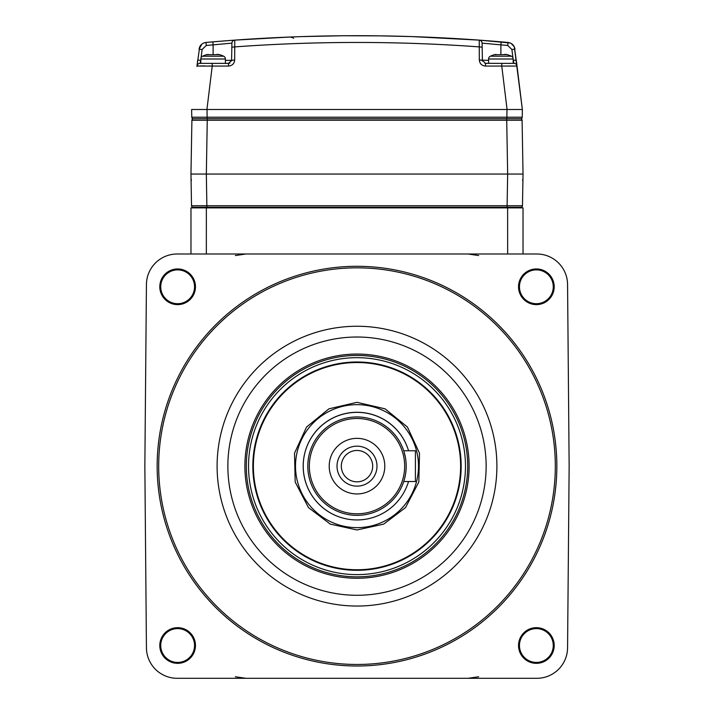 <?xml version="1.0" encoding="UTF-8"?>
<svg xmlns="http://www.w3.org/2000/svg" width="714" height="714" viewBox="0 0 714 714"><rect width="100%" height="100%" fill="white"/><g stroke="black" fill="none" stroke-linecap="round" stroke-linejoin="round"><path stroke-width="1.07" d="M177.179 253.997A30.747 30.747 0 0 0 146.432 284.475L144.853 466.153L146.432 647.821A30.747 30.747 0 0 0 177.179 678.3L536.821 678.3A30.747 30.747 0 0 0 567.568 647.821L569.147 466.153L567.568 284.475A30.747 30.747 0 0 0 536.821 253.997L177.179 253.997M177.634 627.677A17.832 17.832 0 0 1 195.466 645.51A17.832 17.832 0 0 1 177.634 663.342A17.832 17.832 0 0 1 159.802 645.51A17.832 17.832 0 0 1 177.634 627.677M177.634 268.955A17.832 17.832 0 0 1 195.466 286.787A17.832 17.832 0 0 1 177.634 304.619A17.832 17.832 0 0 1 159.802 286.787A17.832 17.832 0 0 1 177.634 268.955M536.366 268.955A17.832 17.832 0 0 1 554.198 286.787A17.832 17.832 0 0 1 536.366 304.619A17.832 17.832 0 0 1 518.534 286.787A17.832 17.832 0 0 1 536.366 268.955M536.366 627.677A17.832 17.832 0 0 1 554.198 645.51A17.832 17.832 0 0 1 536.366 663.342A17.832 17.832 0 0 1 518.534 645.51A17.832 17.832 0 0 1 536.366 627.677M235.343 255.541L245.991 253.997L235.343 253.997M190.968 253.997L190.968 207.881L523.032 207.881L523.032 253.997M145.915 588.041L145.817 577.385M478.657 678.3L468.009 678.3L478.657 676.765M568.085 344.264L568.183 354.912M468.009 253.997L478.657 255.541M536.366 303.7A16.913 16.913 0 0 1 519.453 286.787A16.913 16.913 0 0 1 536.366 269.874A16.913 16.913 0 0 1 553.27 286.787A16.913 16.913 0 0 1 536.366 303.7M536.366 662.422A16.913 16.913 0 0 1 519.453 645.51A16.913 16.913 0 0 1 536.366 628.606A16.913 16.913 0 0 1 553.27 645.51A16.913 16.913 0 0 1 536.366 662.422M245.991 678.3L235.343 676.765M177.634 662.422A16.913 16.913 0 0 1 160.73 645.51A16.913 16.913 0 0 1 177.634 628.606A16.913 16.913 0 0 1 194.547 645.51A16.913 16.913 0 0 1 177.634 662.422M516.856 207.881L516.856 207.265L516.856 207.881M507.654 253.997L507.627 207.265L193.057 207.265L197.144 207.265L197.144 207.881M206.89 207.265L206.337 174.055L523.032 174.055L522.478 205.757A1.535 1.535 90 0 1 520.943 207.265L507.11 207.265L507.11 205.757L191.522 205.757L190.968 174.055L191.522 205.757A1.535 1.535 0 0 0 193.057 207.265M520.943 207.265A1.535 1.535 90 0 0 522.478 205.757L507.11 205.757L507.663 174.055L506.717 120.229L522.095 120.229L523.032 174.055L522.095 120.229A1.535 1.535 0 0 0 520.551 118.711M193.449 118.711A1.535 1.535 -90 0 0 191.905 120.229A1.535 1.535 -90 0 1 193.449 118.711L207.283 118.711L206.337 174.055L190.968 174.055L191.905 120.229L506.717 120.229L506.717 118.711M206.899 109.492L191.638 109.492L191.771 117.203A1.535 1.535 90 0 0 193.315 118.711L520.684 118.711A1.535 1.535 0 0 0 522.229 117.203L522.362 109.492L507.101 109.492M191.771 117.203L521.568 117.212M208.533 65.991L212.228 66.072L206.926 109.492L507.074 109.492L501.772 66.072L517.025 66.072L514.375 47.044M488.59 60.351L479.317 60.03L482.396 60.351L482.093 43.135L482.396 60.351L485.466 63.367L513.973 63.367A3.07 3.07 0 0 1 517.025 66.072L522.362 109.492L514.321 46.919M514.294 46.874L512.134 44.116M511.126 43.429L514.187 46.642M514.383 47.07L514.955 49.177C514.214 45.312 511.902 43.072 508.011 42.456L501.085 41.849M514.134 46.535L511.188 43.465M510.207 42.983L479.237 40.127L479.317 60.03C479.772 63.742 481.825 65.759 485.466 66.072L501.772 66.072L501.772 63.367L513.973 63.367L513.232 60.351L516.293 60.083M484.922 63.323L501.772 63.367M293.597 38.288A7.684 7.684 87.7 0 0 289.116 37.066L234.763 40.127L234.683 60.03C234.254 63.716 232.202 65.724 228.534 66.072L196.975 66.072L197.716 60.03L200.812 60.351M500.889 54.344L500.889 44.866L482.093 43.135A3.07 3.07 -1 0 0 479.237 40.127L412.29 36.601M222.268 41.073L234.763 40.127C316.257 34.227 397.743 34.227 479.237 40.127A3.07 3.07 -1 0 1 482.093 43.135A3.07 3.07 0 0 0 479.237 40.127L479.299 40.127M222.634 41.046L205.989 42.456L212.843 41.858L213.111 44.866L231.907 43.135A3.07 3.07 0 0 1 234.763 40.127L234.763 40.127A3.07 3.07 1 0 0 231.907 43.135L231.604 60.351L228.534 63.367L200.027 63.367L200.812 63.367L200.812 58.994L225.41 58.994L225.41 63.367L228.534 63.367L200.812 63.367M234.683 60.03L231.604 60.351L231.836 47.204L234.915 46.883C316.302 40.975 397.689 40.975 479.085 46.883L482.164 47.204M229.381 63.251A3.07 3.07 0 0 0 229.962 63.019A3.07 3.07 0 0 1 229.381 63.251M199.697 46.901L196.975 66.072A3.07 3.07 0 0 1 200.027 63.367L200.812 60.003M197.707 60.065L197.448 62.172M197.064 65.295L197.01 65.777M197.064 65.358L196.984 65.991L197.064 65.358M197.51 61.716L197.698 60.146M197.439 65.991L198.795 65.938M200.545 65.92L201.464 65.92M202.455 65.92L205.007 65.938M499.72 41.733L490.491 40.975M490.304 40.966L486.377 40.653M484.503 40.511L501.157 41.858L500.889 44.866L507.734 45.464L508.011 42.456M484.262 40.493L483.128 40.412M482.78 40.386L479.603 40.154M307.689 36.423L312.072 36.298M322.648 36.048L326.111 35.986M331.1 35.896L333.367 35.87M343.621 35.754L379.509 35.852M387.773 35.977L391.459 36.048M396.529 36.164L404.07 36.352M289.714 37.066L254.871 38.788M231.952 40.332L227.793 40.644M227.73 40.644L222.366 41.064M213.62 41.787L225.829 40.796M231.782 40.341L223.446 40.984M199.599 47.124L199.045 49.177C199.786 45.312 202.098 43.072 205.989 42.456L212.843 41.858M500.318 41.787L483.913 40.466M201.866 44.116L199.045 49.177C199.786 45.312 202.098 43.072 205.989 42.456L203.945 42.929L205.989 42.456L203.945 42.929L205.971 42.456L206.266 45.464L213.111 44.866L213.111 54.344M202.285 43.804L200.875 45.071L202.285 43.804M201.089 57.709L202.098 49.498L199.045 49.177L199.706 46.874M201.875 44.107L200.875 45.071M508.484 65.947L509.198 65.938M200.812 58.994A3.07 3.07 0 0 1 202.562 56.21L223.652 56.21A3.07 3.07 0 0 1 225.41 58.994M223.652 56.21A24.597 24.597 0 0 0 219.564 54.701L219.269 54.782M202.562 56.21A24.597 24.597 0 0 1 206.649 54.701L206.944 54.782M207.372 54.532L208.06 54.407M215.815 54.648L206.649 54.701M218.877 54.541L216.895 54.389M513.188 63.367L513.188 58.994A3.07 3.07 0 0 0 511.438 56.21A24.597 24.597 0 0 0 507.351 54.701L507.056 54.782M488.59 63.367L488.59 58.994L513.188 58.994M503.602 54.648L494.436 54.701A24.597 24.597 0 0 0 490.348 56.21A3.07 3.07 0 0 0 488.59 58.994M495.159 54.532L495.846 54.407M506.663 54.541L504.682 54.389M497.551 54.683L494.731 54.782M191.905 120.229L190.968 174.055M177.634 303.7A16.913 16.913 0 0 1 160.73 286.787A16.913 16.913 0 0 1 177.634 269.874A16.913 16.913 0 0 1 194.547 286.787A16.913 16.913 0 0 1 177.634 303.7M556.849 466.153A199.849 199.849 0 0 0 357 266.295A199.849 199.849 0 0 0 157.151 466.153A199.849 199.849 0 0 0 357 666.001A199.849 199.849 0 0 0 556.849 466.153M555.313 466.153A198.313 198.313 0 0 0 357 267.839A198.313 198.313 0 0 0 158.686 466.153A198.313 198.313 0 0 0 357 664.466A198.313 198.313 0 0 0 555.313 466.153M217.101 466.153A139.899 139.899 0 0 1 357 326.253A139.899 139.899 0 0 1 496.899 466.153A139.899 139.899 0 0 1 357 606.043A139.899 139.899 0 0 1 217.101 466.153M227.864 466.153A129.136 129.136 0 0 1 357 337.017A129.136 129.136 0 0 1 486.136 466.153A129.136 129.136 0 0 1 357 595.289A129.136 129.136 0 0 1 227.864 466.153M244.893 466.153A112.107 112.107 0 0 0 357 578.26A112.107 112.107 0 0 0 469.107 466.153A112.107 112.107 0 0 0 357 354.046A112.107 112.107 0 0 0 244.893 466.153M246.312 466.153A110.688 110.688 0 0 0 357 576.841A110.688 110.688 0 0 0 467.688 466.153A110.688 110.688 0 0 0 357 355.465A110.688 110.688 0 0 0 246.312 466.153M357 574.618A108.466 108.466 0 0 1 248.534 466.153A108.466 108.466 0 0 1 357 357.678A108.466 108.466 0 0 1 465.466 466.153A108.466 108.466 0 0 1 357 574.618M357 570.308A104.164 104.164 0 0 1 252.836 466.153A104.164 104.164 0 0 1 357 361.989A104.164 104.164 0 0 1 461.164 466.153A104.164 104.164 0 0 1 357 570.308M357 569.763A103.619 103.619 0 0 1 253.381 466.153A103.619 103.619 0 0 1 357 362.533A103.619 103.619 0 0 1 460.619 466.153A103.619 103.619 0 0 1 357 569.763M357 527.646A61.493 61.493 0 0 1 295.507 466.153A61.493 61.493 0 0 1 357 404.659A61.493 61.493 0 0 1 418.493 466.153A61.493 61.493 0 0 1 357 527.646M357 519.953A53.809 53.809 0 0 1 303.191 466.153A53.809 53.809 0 0 1 408.56 450.775A53.773 53.773 0 0 0 303.227 466.153A53.773 53.773 0 0 0 408.533 481.522A53.809 53.809 0 0 1 357 519.953M357 416.958A49.195 49.195 0 0 0 307.805 466.153A49.195 49.195 0 0 0 357 515.347A49.195 49.195 0 0 0 406.195 466.153A49.195 49.195 0 0 0 357 416.958M357 418.493A47.659 47.659 0 0 0 309.341 466.153A47.659 47.659 0 0 0 357 513.803A47.659 47.659 0 0 0 404.659 466.153A47.659 47.659 0 0 0 357 418.493M329.208 466.153A27.792 27.792 0 0 1 357 438.351A27.792 27.792 0 0 1 384.792 466.153A27.792 27.792 0 0 1 357 493.945A27.792 27.792 0 0 1 329.208 466.153M405.445 474.703L404.588 478.621M404.588 453.685L404.133 452.069M404.142 452.087L405.445 457.594M403.731 481.522L415.414 481.522L415.414 450.775L403.731 450.775M337.017 466.153A19.983 19.983 0 0 1 357 446.161A19.983 19.983 0 0 1 376.983 466.153A19.983 19.983 0 0 1 357 486.136A19.983 19.983 0 0 1 337.017 466.153M341.319 466.153A15.681 15.681 0 0 1 357 450.472A15.681 15.681 0 0 1 372.681 466.153A15.681 15.681 0 0 1 357 481.834A15.681 15.681 0 0 1 341.319 466.153M206.364 207.265L206.346 253.997M506.985 109.492L506.851 118.711M207.015 109.492L207.149 118.711M512.911 57.709L511.902 49.498L514.955 49.177M511.902 49.498L507.734 45.464M485.466 63.367L485.466 66.072M228.534 66.072L228.534 63.367M212.228 66.072L212.228 63.367M225.41 60.351L231.604 60.351L231.532 60.958M202.098 49.498L206.266 45.464M196.948 66.438L196.975 66.072A3.07 3.07 0 0 1 200.027 63.367M490.348 56.21L511.438 56.21M513.518 45.553L514.401 47.124M516.579 62.386L516.49 61.716M516.954 65.474L516.624 62.743M511.724 43.804L510.055 42.929M479.38 40.136L480.513 40.216M482.396 60.351L482.494 61.092M201.357 44.563L200.482 45.553M200.072 46.169L199.831 46.615M234.665 40.127L233.674 40.207M233.523 40.216L230.97 40.403M229.587 40.511L227.945 40.636M411.068 36.566L380.089 35.861M342.47 35.762L301.71 36.601M219.287 54.63L215.78 54.63M217.841 54.371L218.323 54.434M209.764 54.683L206.926 54.63M507.074 54.63L503.566 54.63M505.628 54.371L506.11 54.434M191.423 180.481L191.049 178.75M522.577 180.481L522.951 178.75M357 402.33L385.078 408.836L407.426 427.034L419.493 453.212L418.815 482.021L405.525 507.6L383.721 524.112L357 529.966L330.279 524.112L308.475 507.6L295.185 482.021L294.507 453.212L306.574 427.034L328.922 408.836L357 402.33"/></g></svg>
